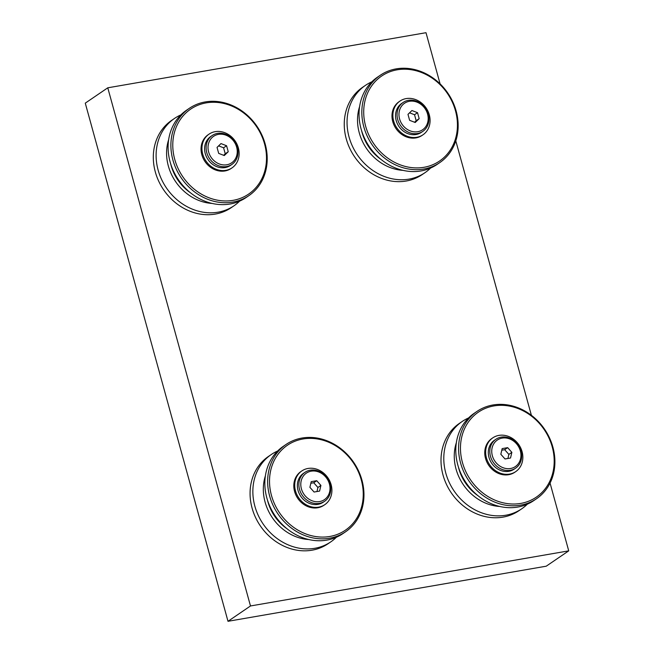 <?xml version="1.0" encoding="UTF-8"?>
<svg xmlns="http://www.w3.org/2000/svg" width="654" height="654" viewBox="0 0 654 654"><rect width="100%" height="100%" fill="white"/><g stroke="black" fill="none" stroke-linecap="round" stroke-linejoin="round"><path stroke-width="0.98" d="M430.594 168.053A52.843 45.821 -124.3 0 1 424.969 172.697L422.182 174.593A52.843 45.821 -124.3 0 1 406.216 181.019A52.843 45.821 -124.3 0 1 349.661 148.139A52.843 45.821 -124.3 0 1 362.651 87.268L365.439 85.372A52.843 45.821 -124.3 0 1 371.815 81.832M424.969 172.697A52.843 45.821 -124.3 0 1 409.003 179.122A52.843 45.821 -124.3 0 1 352.449 146.234A52.843 45.821 -124.3 0 1 365.439 85.372M439.758 162.617L436.97 164.514A52.843 45.821 -124.3 0 1 421.004 170.939A52.843 45.821 -124.3 0 1 364.45 138.059A52.843 45.821 -124.3 0 1 377.44 77.188L380.227 75.292A52.843 45.821 -124.3 0 1 396.193 68.866A52.843 45.821 -124.3 0 1 452.748 101.746A52.843 45.821 -124.3 0 1 439.758 162.617A52.843 45.821 -124.3 0 1 423.792 169.043A52.843 45.821 -124.3 0 1 367.237 136.155A52.843 45.821 -124.3 0 1 380.227 75.292M397.15 69.815A51.421 44.586 -124.3 0 1 455.478 110.779A51.421 44.586 -124.3 0 1 424.005 167.293A51.421 44.586 -124.3 0 1 365.676 126.328A51.421 44.586 -124.3 0 1 397.15 69.815M408.407 100.332A17.494 15.173 -124.3 0 1 427.127 111.221A17.494 15.173 -124.3 0 1 422.827 131.372A17.494 15.173 -124.3 0 1 417.546 133.498A17.494 15.173 -124.3 0 1 398.826 122.609A17.494 15.173 -124.3 0 1 403.126 102.465A17.494 15.173 -124.3 0 1 408.407 100.332M422.827 131.372L421.331 132.394A17.494 15.173 -124.3 0 1 416.042 134.52A17.494 15.173 -124.3 0 1 397.321 123.631A17.494 15.173 -124.3 0 1 401.621 103.487L403.126 102.465M409.388 101.305A16.039 13.906 -124.3 0 1 427.577 114.082A16.039 13.906 -124.3 0 1 417.767 131.707A16.039 13.906 -124.3 0 1 399.578 118.93A16.039 13.906 -124.3 0 1 409.388 101.305M406.15 98.59A20.405 17.699 -124.3 0 1 427.994 111.294A20.405 17.699 -124.3 0 1 422.974 134.806A20.405 17.699 -124.3 0 1 416.802 137.283A20.405 17.699 -124.3 0 1 394.967 124.587A20.405 17.699 -124.3 0 1 399.978 101.076A20.405 17.699 -124.3 0 1 406.15 98.59M422.974 134.806L422.075 135.419A20.405 17.699 -124.3 0 1 415.903 137.896A20.405 17.699 -124.3 0 1 394.068 125.2A20.405 17.699 -124.3 0 1 399.079 101.689L399.978 101.076M239.65 201.113A52.843 45.821 -124.3 0 1 234.034 205.757L231.246 207.661A52.843 45.821 -124.3 0 1 215.272 214.087A52.843 45.821 -124.3 0 1 158.718 181.199A52.843 45.821 -124.3 0 1 171.708 120.328L174.504 118.431A52.843 45.821 -124.3 0 1 180.872 114.891M234.034 205.757A52.843 45.821 -124.3 0 1 218.06 212.182A52.843 45.821 -124.3 0 1 161.513 179.294A52.843 45.821 -124.3 0 1 174.504 118.431M248.814 195.677L246.027 197.582A52.843 45.821 -124.3 0 1 230.061 204.007A52.843 45.821 -124.3 0 1 173.506 171.119A52.843 45.821 -124.3 0 1 186.496 110.248L189.284 108.351A52.843 45.821 -124.3 0 1 205.258 101.926A52.843 45.821 -124.3 0 1 261.804 134.814A52.843 45.821 -124.3 0 1 248.814 195.677A52.843 45.821 -124.3 0 1 232.849 202.102A52.843 45.821 -124.3 0 1 176.294 169.214A52.843 45.821 -124.3 0 1 189.284 108.351M206.214 102.874A51.421 44.586 -124.3 0 1 264.535 143.839A51.421 44.586 -124.3 0 1 233.061 200.353A51.421 44.586 -124.3 0 1 174.741 159.388A51.421 44.586 -124.3 0 1 206.214 102.874M217.471 133.4A17.494 15.173 -124.3 0 1 236.192 144.281A17.494 15.173 -124.3 0 1 231.892 164.432A17.494 15.173 -124.3 0 1 226.603 166.557A17.494 15.173 -124.3 0 1 207.882 155.677A17.494 15.173 -124.3 0 1 212.182 135.525A17.494 15.173 -124.3 0 1 217.471 133.4M231.892 164.432L230.388 165.454A17.494 15.173 -124.3 0 1 225.107 167.579A17.494 15.173 -124.3 0 1 206.386 156.698A17.494 15.173 -124.3 0 1 210.686 136.547L212.182 135.525M218.452 134.372A16.039 13.906 -124.3 0 1 236.642 147.142A16.039 13.906 -124.3 0 1 226.824 164.767A16.039 13.906 -124.3 0 1 208.634 151.998A16.039 13.906 -124.3 0 1 218.452 134.372M215.207 131.658A20.405 17.699 -124.3 0 1 237.05 144.354A20.405 17.699 -124.3 0 1 232.031 167.865A20.405 17.699 -124.3 0 1 225.867 170.342A20.405 17.699 -124.3 0 1 204.023 157.647A20.405 17.699 -124.3 0 1 209.043 134.135A20.405 17.699 -124.3 0 1 215.207 131.658M232.031 167.865L231.132 168.479A20.405 17.699 -124.3 0 1 224.968 170.956A20.405 17.699 -124.3 0 1 203.124 158.26A20.405 17.699 -124.3 0 1 208.144 134.749L209.043 134.135M527.345 504.169A52.843 45.821 -124.3 0 1 521.72 508.812L518.933 510.709A52.843 45.821 -124.3 0 1 443.02 475.041A52.843 45.821 -124.3 0 1 459.402 423.383L462.19 421.487A52.843 45.821 -124.3 0 1 468.566 417.947M521.72 508.812A52.843 45.821 -124.3 0 1 445.807 473.136A52.843 45.821 -124.3 0 1 462.19 421.487M499.811 506.482A46.401 40.237 -124.3 0 1 456.034 469.032A46.401 40.237 -124.3 0 1 456.345 442.725M478.099 495.789A43.229 37.491 -124.3 0 1 458.797 468.55A43.229 37.491 -124.3 0 1 458.364 466.85M536.509 498.732L533.721 500.629A52.843 45.821 -124.3 0 1 457.808 464.961A52.843 45.821 -124.3 0 1 474.191 413.303L476.979 411.407A52.843 45.821 -124.3 0 1 552.883 447.074A52.843 45.821 -124.3 0 1 536.509 498.732A52.843 45.821 -124.3 0 1 460.596 463.057A52.843 45.821 -124.3 0 1 476.979 411.407M552.229 446.895A51.421 44.586 -124.3 0 1 520.756 503.408A51.421 44.586 -124.3 0 1 462.427 462.443A51.421 44.586 -124.3 0 1 493.901 405.93A51.421 44.586 -124.3 0 1 552.229 446.895M521.025 451.072A17.494 15.173 -124.3 0 1 515.605 468.174A17.494 15.173 -124.3 0 1 490.475 456.369A17.494 15.173 -124.3 0 1 495.896 439.267A17.494 15.173 -124.3 0 1 521.025 451.072M515.605 468.174L514.101 469.196A17.494 15.173 -124.3 0 1 488.971 457.391A17.494 15.173 -124.3 0 1 494.399 440.289L495.896 439.267M520.347 450.884A16.039 13.906 -124.3 0 1 510.537 468.509A16.039 13.906 -124.3 0 1 492.348 455.74A16.039 13.906 -124.3 0 1 502.166 438.115A16.039 13.906 -124.3 0 1 520.347 450.884M522.072 451.661A20.405 17.699 -124.3 0 1 515.744 471.608A20.405 17.699 -124.3 0 1 486.429 457.833A20.405 17.699 -124.3 0 1 492.756 437.878A20.405 17.699 -124.3 0 1 522.072 451.661M515.744 471.608L514.845 472.221A20.405 17.699 -124.3 0 1 485.53 458.446A20.405 17.699 -124.3 0 1 491.857 438.491L492.756 437.878M336.401 537.228A52.843 45.821 -124.3 0 1 330.777 541.872L327.989 543.776A52.843 45.821 -124.3 0 1 252.084 508.101A52.843 45.821 -124.3 0 1 268.459 456.443L271.247 454.546A52.843 45.821 -124.3 0 1 277.623 451.007M330.777 541.872A52.843 45.821 -124.3 0 1 254.872 506.196A52.843 45.821 -124.3 0 1 271.247 454.546M308.876 539.55A46.401 40.237 -124.3 0 1 265.091 502.092A46.401 40.237 -124.3 0 1 265.41 475.785M287.155 528.857A43.229 37.491 -124.3 0 1 267.862 501.618A43.229 37.491 -124.3 0 1 267.421 499.909M345.565 531.792L342.778 533.697A52.843 45.821 -124.3 0 1 266.865 498.021A52.843 45.821 -124.3 0 1 283.247 446.363L286.035 444.467A52.843 45.821 -124.3 0 1 361.948 480.142A52.843 45.821 -124.3 0 1 345.565 531.792A52.843 45.821 -124.3 0 1 269.661 496.116A52.843 45.821 -124.3 0 1 286.035 444.467M361.286 479.954A51.421 44.586 -124.3 0 1 329.812 536.468A51.421 44.586 -124.3 0 1 271.484 495.503A51.421 44.586 -124.3 0 1 302.966 438.989A51.421 44.586 -124.3 0 1 361.286 479.954M330.082 484.14A17.494 15.173 -124.3 0 1 324.662 501.234A17.494 15.173 -124.3 0 1 299.532 489.429A17.494 15.173 -124.3 0 1 304.952 472.327A17.494 15.173 -124.3 0 1 330.082 484.14M324.662 501.234L323.166 502.256A17.494 15.173 -124.3 0 1 298.036 490.451A17.494 15.173 -124.3 0 1 303.456 473.349L304.952 472.327M329.412 483.952A16.039 13.906 -124.3 0 1 319.593 501.577A16.039 13.906 -124.3 0 1 301.404 488.8A16.039 13.906 -124.3 0 1 311.222 471.174A16.039 13.906 -124.3 0 1 329.412 483.952M331.128 484.72A20.405 17.699 -124.3 0 1 324.801 504.667A20.405 17.699 -124.3 0 1 295.485 490.892A20.405 17.699 -124.3 0 1 301.813 470.945A20.405 17.699 -124.3 0 1 331.128 484.72M324.801 504.667L323.902 505.28A20.405 17.699 -124.3 0 1 294.586 491.506A20.405 17.699 -124.3 0 1 300.914 471.559L301.813 470.945M316.74 480.715L320.918 485.423L319.593 491.08L314.084 492.037L309.898 487.328L311.222 481.671L316.74 480.715L313.74 482.758L310.854 483.257M320.918 485.423L317.918 487.467L313.74 482.758M316.969 491.53L317.918 487.467M250.49 605.964L568.727 550.856L546.229 566.192L228.001 621.3L250.49 605.964L107.771 87.808L425.999 32.7L440.101 83.9M455.797 140.863L531.383 415.298M550.055 483.069L568.727 550.856M507.676 447.655L511.861 452.355L510.529 458.013L505.019 458.969L500.833 454.268L502.166 448.603L507.676 447.655L504.675 449.699L501.79 450.197M511.861 452.355L508.861 454.399L504.675 449.699M507.905 458.47L508.861 454.399M228.238 151.736L224.281 155.554L218.689 153.388L217.038 147.403L220.987 143.586L226.586 145.752L228.238 151.736L225.238 153.78L223.586 147.796L218.624 145.875M223.652 155.309L225.238 153.78M226.586 145.752L223.586 147.796M190.404 192.742A43.229 37.491 -124.3 0 1 170.678 163.794M212.125 203.435A46.401 40.237 -124.3 0 1 168.658 139.67M419.173 118.676L415.225 122.494L409.625 120.328L407.982 114.344L411.93 110.526L417.53 112.692L419.173 118.676L416.173 120.72L414.53 114.736L409.559 112.815M414.595 122.249L416.173 120.72M417.53 112.692L414.53 114.736M381.347 159.674A43.229 37.491 -124.3 0 1 361.613 130.735M403.068 170.367A46.401 40.237 -124.3 0 1 359.602 106.61M107.771 87.808L85.273 103.144L228.001 621.3"/></g></svg>
